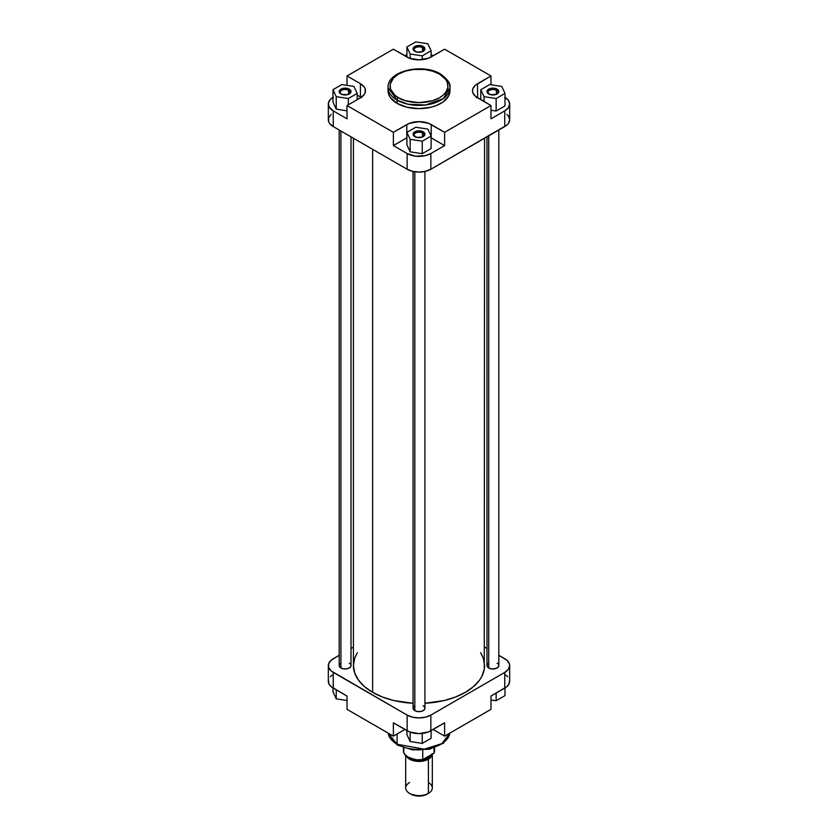 <?xml version="1.0" encoding="UTF-8"?>
<svg xmlns="http://www.w3.org/2000/svg" width="838" height="838" viewBox="0 0 838 838"><rect width="100%" height="100%" fill="white"/><g stroke="black" fill="none" stroke-linecap="round" stroke-linejoin="round"><path stroke-width="1.26" d="M348.577 90.347A4.934 2.849 0 0 0 341.778 90.253A4.934 2.849 0 0 0 341.296 94.17A4.934 2.849 180 0 1 340.165 92.358A4.934 2.849 180 0 1 343.213 89.729A4.934 2.849 180 0 1 348.577 90.347L348.577 94.317L348.577 90.347A4.934 2.849 180 0 1 350.022 92.358A4.934 2.849 180 0 1 348.901 94.17A4.934 2.849 0 0 0 348.577 90.347L349.278 89.142L348.577 90.347M340.909 93.971L340.909 93.971A5.918 3.415 180 0 1 340.909 89.142A5.918 3.415 180 0 1 349.278 89.142L350.902 90.881L350.902 92.222L347.361 94.704L341.81 94.39L339.296 92.222L339.631 90.242L341.81 88.713L346.251 88.2L349.278 89.142A5.918 3.415 180 0 1 349.278 93.971A5.918 3.415 180 0 1 340.909 93.971M422.488 47.672A4.934 2.849 0 0 0 415.679 47.588A4.934 2.849 0 0 0 415.198 51.506A4.934 2.849 180 0 1 414.066 49.693A4.934 2.849 180 0 1 417.115 47.064A4.934 2.849 180 0 1 422.488 47.672L422.488 51.642L422.488 47.672A4.934 2.849 180 0 1 423.934 49.693A4.934 2.849 180 0 1 422.802 51.506A4.934 2.849 0 0 0 422.488 47.672L423.18 46.467L422.488 47.672M414.82 51.296L414.82 51.296A5.918 3.415 180 0 1 414.82 46.467A5.918 3.415 180 0 1 423.18 46.467L424.918 48.887L424.468 50.196L422.289 51.726L416.737 52.04L413.197 49.547L413.532 47.577L415.711 46.048L420.152 45.535L423.18 46.467A5.918 3.415 180 0 1 423.18 51.296A5.918 3.415 180 0 1 414.82 51.296M496.389 90.347A4.934 2.849 0 0 0 489.591 90.253A4.934 2.849 0 0 0 489.099 94.17A4.934 2.849 180 0 1 487.978 92.358A4.934 2.849 180 0 1 491.016 89.729A4.934 2.849 180 0 1 496.389 90.347L496.389 94.317L496.389 90.347A4.934 2.849 180 0 1 497.835 92.358A4.934 2.849 180 0 1 496.704 94.17A4.934 2.849 0 0 0 496.389 90.347L497.091 89.142L496.389 90.347M488.722 93.971L488.722 93.971A5.918 3.415 180 0 1 488.722 89.142A5.918 3.415 180 0 1 497.091 89.142L498.82 91.552L498.369 92.861L496.19 94.39L490.639 94.704L487.098 92.222L487.444 90.242L490.639 88.399L494.064 88.2L497.091 89.142A5.918 3.415 180 0 1 497.091 93.971A5.918 3.415 180 0 1 488.722 93.971M422.488 133.012A4.934 2.849 0 0 0 415.679 132.917A4.934 2.849 0 0 0 415.198 136.835A4.934 2.849 180 0 1 414.066 135.023A4.934 2.849 180 0 1 417.115 132.394A4.934 2.849 180 0 1 422.488 133.012L422.488 136.982L422.488 133.012A4.934 2.849 180 0 1 423.934 135.023A4.934 2.849 180 0 1 422.802 136.835A4.934 2.849 0 0 0 422.488 133.012L423.18 131.807L422.488 133.012M414.82 136.636L414.82 136.636A5.918 3.415 180 0 1 414.82 131.807A5.918 3.415 180 0 1 423.18 131.807L424.918 134.216L423.923 136.123L422.289 137.065L416.737 137.38L413.197 134.887L413.532 132.917L415.711 131.377L419 130.801L423.18 131.807A5.918 3.415 180 0 1 423.18 136.636A5.918 3.415 180 0 1 414.82 136.636M440.484 73.985A1.969 1.142 -60 0 1 440.893 74.886A30.964 17.87 180 0 1 449.964 87.529C450.907 83.894 447.743 79.38 440.484 73.985C422.823 62.892 387.187 70.832 388.036 87.529L397.107 100.162A30.964 17.87 180 0 1 388.036 87.529L388.036 90.745A30.964 17.87 0 0 0 397.107 103.388L397.107 100.162A1.969 1.142 -60 0 1 398.5 97.753C391.681 94.767 383.605 83.004 398.5 74.079C413.951 65.49 434.325 70.141 439.5 74.079L445.785 79.516L447.429 82.648L447.848 87.561L445.785 92.327L443.103 95.218L439.5 97.753L432.67 100.675L419 102.655L405.33 100.675L398.5 97.753L394.897 95.218L390.571 89.184L390.152 84.282L393.431 78.028L398.5 74.079L405.33 71.157L413.344 69.502L424.656 69.502L432.67 71.157L439.5 74.079A1.969 1.142 -60 0 1 440.484 73.985A1.969 1.142 120 0 0 439.5 74.079C446.319 77.065 454.395 88.828 439.5 97.753C424.049 106.353 403.675 101.691 398.5 97.753A1.969 1.142 120 0 0 397.107 100.162L408.022 104.237L425.62 104.991L443.375 98.549L449.964 87.529A30.964 17.87 180 0 1 430.847 104.038A30.964 17.87 180 0 1 397.107 100.162L397.107 103.388A30.964 17.87 0 0 0 430.847 107.264A30.964 17.87 0 0 0 449.964 90.745A30.964 17.87 0 0 0 449.838 89.142M404.88 55.832L406.901 54.659L404.88 55.832M431.099 54.659L433.12 55.832L431.099 54.659M361.094 97.386A17.252 9.962 0 0 0 360.434 96.988L360.434 83.706A17.252 9.962 180 0 1 365.483 90.745A17.252 9.962 180 0 1 360.434 97.795L347.016 105.536L347.016 118.828L333.241 110.878L347.016 118.828L347.016 105.536L393.378 132.31L406.797 124.558A17.252 9.962 180 0 1 431.203 124.558L431.203 137.841A17.252 9.962 0 0 0 431.099 137.788L444.622 145.592L444.622 132.31L490.984 105.536L477.566 97.795A17.252 9.962 180 0 1 472.517 90.745A17.252 9.962 180 0 1 477.566 83.706L490.984 75.954L444.622 49.191L431.203 56.932A17.252 9.962 180 0 1 406.797 56.932L393.378 49.191L347.016 75.954L347.016 85.371L347.016 75.954L360.434 83.706L347.016 75.954L393.378 49.191L409.415 58.178L419 59.854L428.585 58.178L444.622 49.191L490.984 75.954L475.418 85.214L472.841 88.807L472.517 90.745L472.841 92.693L475.418 96.286L490.984 105.536L444.622 132.31L428.585 123.322L419 121.646L409.415 123.322L393.378 132.31L347.016 105.536L360.434 97.795L364.174 94.558L365.159 92.693L365.159 88.807L364.174 86.932L360.434 83.706L360.434 96.988L357.198 95.113L361.576 97.711M331.157 114.356L328.653 117.844L328.653 121.615L329.606 123.437L333.241 126.569L333.241 110.878L329.051 106.845L328.412 103.084L330.308 99.471L333.241 97.187M333 102.163L336.237 109.139L347.016 110.815L336.237 109.139L333 102.163L333 89.676L336.237 96.663L348.336 98.538L357.198 93.427L353.95 86.44L341.852 84.565L333 89.676L333 102.163M393.378 145.592L406.901 137.788A17.252 9.962 0 0 0 406.797 137.841L393.378 145.592L407.142 153.543L393.378 145.592L393.378 132.31L393.378 145.592M504.759 97.187L508.394 100.33L509.672 104.027L508.394 107.735L504.759 110.878L504.759 126.569L430.858 169.245L430.858 153.543L444.622 145.592L430.858 153.543L425.411 155.638L415.732 156.193L407.142 153.543L407.142 169.245L412.589 171.34L419 172.073L425.411 171.34L430.858 169.245L506.843 125.103L508.394 123.437L509.672 119.729L508.394 116.032L506.843 114.356M406.901 144.827L410.149 151.814L422.237 153.689L431.099 148.567L422.237 153.689L410.149 151.814L406.901 144.827L406.901 132.352L410.149 139.338L422.237 141.203L431.099 136.091L427.851 129.104L415.763 127.24L406.901 132.352L406.901 144.827M476.424 97.711L477.566 96.988A17.252 9.962 0 0 0 476.906 97.386M504.759 110.878L490.984 118.828L504.759 110.878L504.759 126.569A16.76 9.679 0 0 0 509.672 119.729L509.672 104.027A16.76 9.679 180 0 1 504.759 110.878M490.984 110.218L496.148 111.014L505 105.902L496.148 111.014L490.984 110.218M388.036 90.745L388.633 94.233L390.393 97.585L397.107 103.388L407.153 107.264L419 108.626L430.847 107.264L436.2 105.609L442.935 102.089L448.623 95.941L449.807 92.505L449.807 88.996M328.328 104.027L328.328 119.729A16.76 9.679 0 0 0 333.241 126.569L407.142 169.245L333.241 126.569L333.241 110.878A16.76 9.679 180 0 1 328.328 104.027A16.76 9.679 180 0 1 333 97.334M490.984 105.536L490.984 118.828L490.984 105.536M490.984 75.954L490.984 84.774L490.984 75.954M430.858 169.245L430.858 153.543A16.76 9.679 180 0 1 407.142 153.543L407.142 169.245A16.76 9.679 0 0 0 430.858 169.245M505 97.334A16.76 9.679 180 0 1 509.672 104.027M477.566 83.706L477.566 96.988L477.566 83.706M406.797 124.558L406.797 137.841L406.797 124.558M444.622 132.31L444.622 145.592L431.203 137.841L431.203 124.558L444.622 132.31M489.664 84.565L480.803 89.676L484.05 96.663L496.148 98.538L505 93.427L501.763 86.44L489.664 84.565L480.803 89.676L480.803 99.659L480.803 89.676L484.05 96.663L484.05 101.534L484.05 96.663L496.148 98.538L496.148 111.014L496.148 98.538L505 93.427L505 105.902L505 93.427L501.763 86.44L489.664 84.565M415.763 127.24L406.901 132.352L410.149 139.338L410.149 151.814L410.149 139.338L422.237 141.203L422.237 153.689L422.237 141.203L431.099 136.091L431.099 148.567L431.099 136.091L427.851 129.104L415.763 127.24M341.852 84.565L333 89.676L336.237 96.663L336.237 109.139L336.237 96.663L348.336 98.538L348.336 104.781L348.336 98.538L357.198 93.427L357.198 99.659L357.198 93.427L353.95 86.44L341.852 84.565M415.763 41.9L406.901 47.012L410.149 53.999L422.237 55.874L431.099 50.751L427.851 43.775L415.763 41.9L406.901 47.012L406.901 56.994L406.901 47.012L410.149 53.999L410.149 58.44L410.149 53.999L422.237 55.874L422.237 59.676L422.237 55.874L431.099 50.751L431.099 56.994L431.099 50.751L427.851 43.775L415.763 41.9M372.638 692.345A65.574 37.857 0 0 0 413.082 703.271L393.912 700.547L382.568 697.048L372.638 692.345L372.638 149.321L372.638 692.345L364.478 686.605L358.423 680.058L354.694 672.956L353.427 665.571A65.574 37.857 0 0 0 372.638 692.345M484.574 138.228L484.249 669.279L481.745 676.559L479.577 680.058L473.522 686.605L465.362 692.345L455.432 697.048L444.088 700.547L424.918 703.271A65.574 37.857 0 0 0 484.574 665.571L483.306 658.186L480.624 652.645M357.376 652.645L354.694 658.186L353.427 665.571L353.427 138.228M487.098 664.901L487.098 666.241L488.722 667.991A5.918 3.415 180 0 1 488.722 663.162M413.197 707.576L413.532 709.545L414.82 710.655A5.918 3.415 180 0 1 414.82 705.826M339.296 664.901L339.296 666.241L340.909 667.991A5.918 3.415 180 0 1 340.909 663.162M449.849 733.093L441.919 743.599L424.269 749.203L397.107 744.228A1.969 1.142 120 0 0 397.516 745.129A1.969 1.142 -60 0 1 397.107 744.228A30.964 17.87 -0 0 0 429.632 748.376A30.964 17.87 -0 0 0 449.849 733.093L443.522 743.096L429.705 749.162L412.642 749.905L397.516 745.129L389.502 737.346L388.141 733.093A30.964 17.87 0 0 0 397.107 744.228L397.107 733.962L397.107 744.228L388.151 733.093M332.141 675.135L330.308 676.706M328.412 680.32L329.051 684.08L331.157 686.647L347.016 696.064L347.016 709.346L393.378 736.12L404.88 729.479L393.378 736.12L393.378 722.827L409.688 731.983L419 733.617L428.312 731.983L444.622 722.827L430.858 730.778L430.858 715.086L425.411 717.181L419 717.915L412.589 717.181L407.142 715.086L331.157 670.945L328.653 667.457L328.653 663.686L331.157 660.197L339.181 655.306L333.241 658.731A16.76 9.679 180 0 0 328.328 665.571L328.328 681.273A16.76 9.679 0 0 0 333.241 688.113L347.016 696.064L347.016 709.346L393.378 736.12L393.378 722.827L407.142 730.778L407.142 715.086L333.241 672.411L333.241 688.113L333.241 672.411A16.76 9.679 180 0 1 328.328 665.571M509.672 665.571L509.672 681.273A16.76 9.679 -0 0 1 504.759 688.113L504.759 672.411L430.858 715.086L504.759 672.411A16.76 9.679 180 0 0 509.672 665.571A16.76 9.679 180 0 0 504.759 658.731L498.82 655.306L506.843 660.197L509.347 663.686L509.672 665.571L508.394 669.279L504.759 672.411L504.759 688.113L490.984 696.064L506.843 686.647L508.949 684.08L509.588 680.32M507.692 676.706L505.859 675.135M400.606 746.134L410.589 749.214L419 749.937L430.093 748.659L439.5 745.034M351.007 648.465L353.427 647.072L351.007 648.465M484.574 647.072L486.993 648.465L484.574 647.072M350.012 663.675L349.278 663.162A5.918 3.415 180 0 1 349.278 667.991A5.918 3.415 180 0 1 340.909 667.991L343.936 668.923L347.361 668.724L350.012 667.467L351.007 665.571L351.007 136.835M423.923 706.34L423.18 705.826A5.918 3.415 180 0 1 423.18 710.655A5.918 3.415 180 0 1 414.82 710.655L417.848 711.588L421.263 711.399L423.923 710.142L424.918 708.236L424.918 171.455M497.824 663.675L497.091 663.162A5.918 3.415 180 0 1 497.091 667.991A5.918 3.415 180 0 1 488.722 667.991L491.749 668.923L496.19 668.41L498.369 666.88L498.704 664.901M433.12 729.479L444.622 736.12L490.984 709.346L444.622 736.12L444.622 722.827L444.622 736.12L433.12 729.479M490.984 696.064L490.984 709.346L490.984 696.064M407.142 715.086L407.142 730.778A16.76 9.679 0 0 0 430.858 730.778L430.858 715.086A16.76 9.679 180 0 1 407.142 715.086M398.5 745.034A1.969 1.142 -60 0 1 397.516 745.129M431.099 738.288L422.237 743.4L410.149 741.536L406.901 734.549L406.901 730.642L406.901 734.549L410.149 741.536L410.149 732.161L410.149 741.536L422.237 743.4L422.237 733.439L422.237 743.4L431.099 738.288L431.099 730.642L431.099 738.288M505 695.624L496.148 700.736L490.984 699.94L496.148 700.736L496.148 693.089L496.148 700.736L505 695.624L505 687.967L505 695.624M347.016 700.526L336.237 698.861L333 691.874L333 687.967L333 691.874L336.237 698.861L336.237 689.842L336.237 698.861L347.016 700.526M427.537 757.856A0.985 0.566 -120 0 0 428.239 759.06L418.591 761.271L406.839 756.484L409.761 759.06L416.455 761.124L421.545 761.124L428.239 759.06A0.985 0.566 60 0 1 427.537 757.856A12.078 6.976 0 0 0 430.428 755.185L427.537 757.856L427.537 756.85L427.537 757.856L422.907 759.521A12.078 6.976 0 0 0 427.537 757.856M428.417 782.514A13.314 7.689 180 0 1 428.417 793.377L423.337 795.597L419 796.1L410.987 794.183A11.334 6.547 0 0 0 427.013 794.183L428.417 793.377A13.314 7.689 0 0 0 432.314 787.94L432.314 753.729L431.298 756.672L428.417 759.165L428.417 793.377L428.417 759.165A13.314 7.689 180 0 1 406.336 756.106M432.293 754.106A13.314 7.689 180 0 1 428.417 759.165L421.598 761.26L413.909 760.831L409.583 759.165L405.948 755.227M403.466 747.81L403.466 750.911A15.534 8.967 0 0 0 422.761 759.605L422.761 750.157L422.761 759.605L416.8 759.783L409.52 758.013L405.582 755.426L403.623 752.178L403.926 748.743M405.686 755.53L405.686 787.94A13.314 7.689 0 0 0 413.909 795.042A13.314 7.689 0 0 0 428.417 793.377A13.314 7.689 180 0 1 409.583 793.377A13.314 7.689 180 0 1 409.583 782.514M432.062 753.729L431.067 756.609L428.239 759.06L432.031 754.252M417.062 759.804A12.078 6.976 0 0 0 420.938 759.804M434.377 749.643L434.074 753.079L422.761 759.605L434.074 753.079A15.534 8.967 0 0 0 434.534 750.911L434.534 747.81M434.074 747.967L434.074 753.079L434.074 747.967M488.722 135.829L488.722 667.991L488.722 135.829M414.82 171.769L414.82 710.655L414.82 171.769M340.909 131L340.909 667.991L340.909 131M449.964 87.529L449.964 90.745M422.488 137.034L423.18 136.636M496.389 94.369L497.091 93.971M422.488 51.705L423.18 51.296M348.577 94.369L349.278 93.971M428.417 793.377L427.013 794.183M409.583 793.377L410.987 794.183M498.82 665.571L498.82 130.005M486.993 665.571L486.993 136.835M413.082 708.236L413.082 171.455M339.181 665.571L339.181 130.005"/></g></svg>
